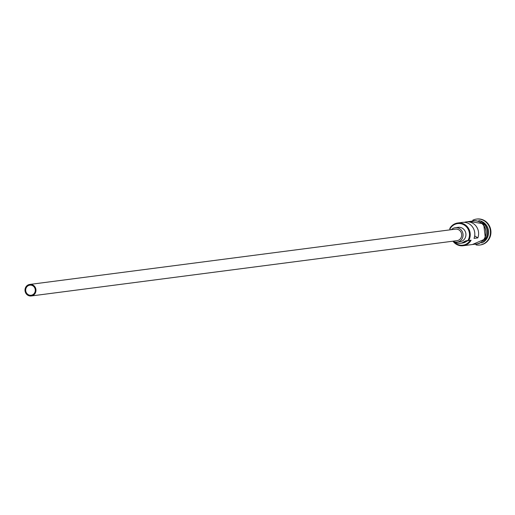 <?xml version="1.0" encoding="UTF-8"?>
<svg xmlns="http://www.w3.org/2000/svg" width="515" height="515" viewBox="0 0 515 515"><rect width="100%" height="100%" fill="white"/><g stroke="black" fill="none" stroke-linecap="round" stroke-linejoin="round"><path stroke-width="0.77" d="M468.734 240.524L467.89 240.55A11.04 10.422 -97.4 0 0 468.071 240.248A11.04 10.422 -97.4 0 0 464.337 225.1A11.04 10.422 -97.4 0 0 450.065 228.815A11.04 10.422 -97.4 0 0 449.898 229.124L449.782 228.493A11.626 10.97 82.6 0 1 457.758 222.982A11.626 10.97 82.6 0 1 468.386 228.203A11.626 10.97 82.6 0 1 468.734 240.524L471.116 240.215A11.626 10.97 82.6 0 1 463.133 245.726A11.626 10.97 82.6 0 1 453.046 241.297M26.342 287.576A5.086 4.802 -97.4 0 0 31.145 295.25A5.086 4.802 -97.4 0 0 34.486 287.447A5.086 4.802 -97.4 0 0 26.342 287.576M35.226 293.215A5.813 5.485 -97.4 0 0 35.052 287.055A5.813 5.485 -97.4 0 0 29.741 284.441A5.813 5.485 -97.4 0 0 25.75 287.196A5.813 5.485 -97.4 0 0 25.924 293.357A5.813 5.485 -97.4 0 0 31.235 295.971A5.813 5.485 -97.4 0 0 35.226 293.215M31.235 295.971L456.96 240.666A5.813 5.485 -97.4 0 0 460.944 237.917A5.813 5.485 -97.4 0 0 460.777 231.75A5.813 5.485 -97.4 0 0 455.46 229.143L29.741 284.441M452.878 241.2A7.261 6.856 -97.4 0 0 457.146 242.108A7.261 6.856 -97.4 0 0 462.129 238.664A7.261 6.856 -97.4 0 0 461.916 230.965A7.261 6.856 -97.4 0 0 455.273 227.701A7.261 6.856 -97.4 0 0 451.378 229.671M457.146 242.108L460.004 241.741A7.261 6.856 -97.4 0 0 464.987 238.297A7.261 6.856 -97.4 0 0 464.775 230.591A7.261 6.856 -97.4 0 0 458.131 227.327L455.273 227.701M481.023 221.643A11.626 10.97 82.6 0 1 486.16 238.265A11.626 10.97 82.6 0 1 483.585 241.387M482.652 222.834A11.626 10.97 82.6 0 1 485.877 238.297A11.626 10.97 82.6 0 1 484.86 239.823M478.802 220.594A11.626 10.97 82.6 0 1 487.113 238.136A11.626 10.97 82.6 0 1 481.705 242.971M472.815 220.175A13.075 12.341 82.6 0 1 476.433 219.094A13.075 12.341 82.6 0 1 488.387 224.965A13.075 12.341 82.6 0 1 488.774 238.831A13.075 12.341 82.6 0 1 479.8 245.024A13.075 12.341 82.6 0 1 476.027 244.902M457.758 222.982L462.328 222.39A11.626 10.97 82.6 0 1 474.032 238.374L477.836 237.879A11.626 10.97 -97.4 0 0 466.139 221.894A11.626 10.97 -97.4 0 0 464.26 222.319M466.139 221.894L473.472 220.941A11.626 10.97 82.6 0 1 484.106 226.162A11.626 10.97 82.6 0 1 484.448 238.484A11.626 10.97 82.6 0 1 476.472 243.994L463.133 245.726M476.671 219.062A13.075 12.341 82.6 0 1 476.909 219.03A13.075 12.341 82.6 0 1 488.864 224.907A13.075 12.341 82.6 0 1 489.25 238.767A13.075 12.341 82.6 0 1 480.276 244.966A13.075 12.341 82.6 0 1 480.038 244.992M477.836 237.879L474.676 235.876M453.876 241.696A11.04 10.422 -97.4 0 0 470.221 240.331M468.476 240.531A8.716 8.227 -97.4 0 0 466.12 241.644A8.864 8.362 -97.4 0 1 462.592 243.016L460.21 243.325A8.864 8.362 -97.4 0 0 463.738 241.953L466.12 241.644M467.89 240.55A8.716 8.227 -97.4 0 0 467.208 240.608A8.716 8.227 -97.4 0 0 463.738 241.953M450.194 229.825A8.716 8.227 -97.4 0 0 449.898 229.124M454.558 241.921A8.864 8.362 -97.4 0 0 460.21 243.325M474.746 244.219A11.768 11.105 -97.4 0 0 484.564 238.561A11.768 11.105 -97.4 0 0 483.701 225.325A11.768 11.105 -97.4 0 0 471.746 221.167M476.433 219.094L476.909 219.03M472.403 244.522L485.439 238.883L483.656 223.813L469.403 221.469M479.8 245.024L480.276 244.966"/></g></svg>
